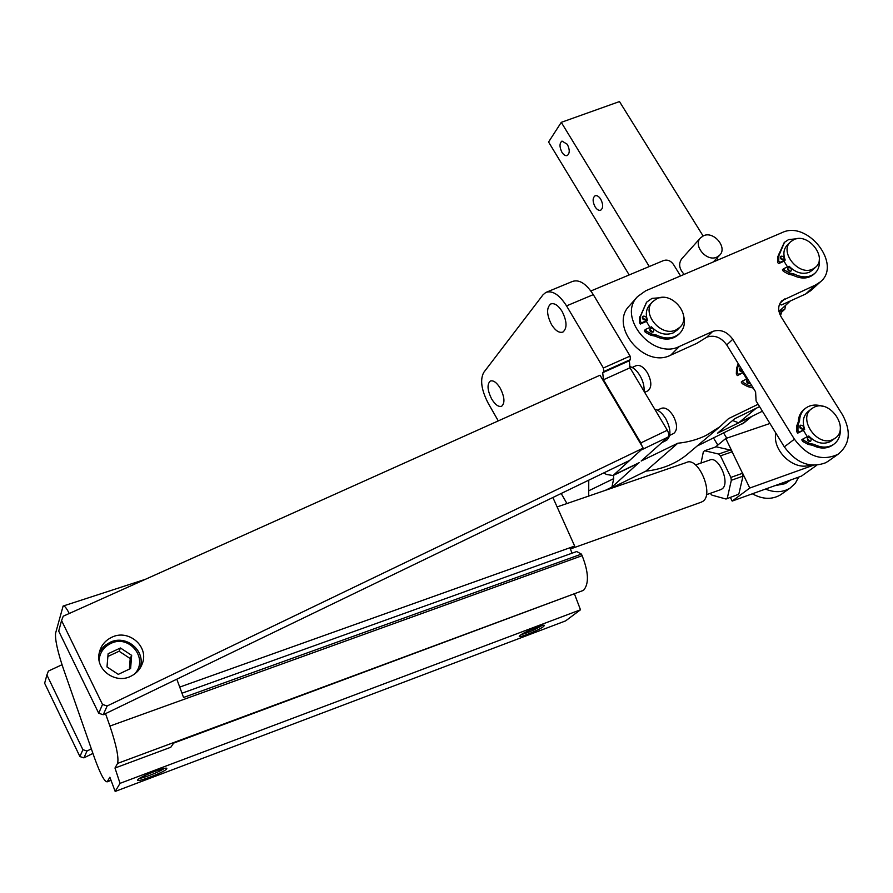 <?xml version="1.0" encoding="UTF-8"?>
<svg xmlns="http://www.w3.org/2000/svg" width="893" height="893" viewBox="0 0 893 893"><rect width="100%" height="100%" fill="white"/><g stroke="black" fill="none" stroke-linecap="round" stroke-linejoin="round"><path stroke-width="1.34" d="M750.265 383.175L749.763 383.566C747.106 383.51 746.235 382.327 747.14 380.005L748.1 379.648M749.361 383.7L746.66 380.708M743.501 372.18L738.455 374.558L737.495 372.984L737.696 367.436L739.069 364.958M753.301 388.098L747.631 386.557L742.228 383.644L741.268 382.07L742.44 381.032L743.411 382.606L748.814 385.53L751.939 385.888M742.44 381.032L747.486 378.643M742.887 371.175L742.384 371.566C739.75 371.521 738.868 370.338 739.739 368.028L740.732 367.659M743.623 372.359L737.294 375.596L736.334 374.022L736.524 368.485L738.176 363.507M746.715 379.012L743.032 372.883M654.748 409.195C658.677 410.066 662.338 413.213 665.72 418.638C670.978 428.897 671.279 436.119 666.625 440.294L661.769 442.638L641.163 461.022L677.82 443.229C688.045 442.214 697.489 439.602 706.162 435.382L719.814 426.798L728.532 418.627L758.135 404.261L756.081 400.924L755.601 391.848L726.757 344.944C721.153 337.297 714.5 334.696 706.821 337.163L696.763 343.358L670.699 355.168C644.389 368.943 608.747 326.112 629.375 305.841L637.401 296.766M811.056 290.392L805.598 294.054L781.52 304.959L779.489 304.279M590.887 290.973L663.633 260.522C667.462 259.405 670.732 260.711 673.467 264.428L680.544 275.937M737.294 375.596L738.455 374.558M820.321 281.92L815.432 285.046L782.034 300.617C777.881 305.004 777.624 310.485 781.275 317.082L842.568 414.899C851.431 431.475 849.924 444.602 838.025 454.28C822.04 461.636 807.506 456.613 794.402 439.2L732.773 339.273C727.114 331.571 720.428 328.948 712.703 331.415L679.428 346.439C652.883 360.292 616.784 316.993 637.569 296.576L645.639 290.828L782.112 232.604C807.573 220.035 842.356 264.574 820.321 281.92L810.453 290.939M758.135 404.261L784.311 446.857C796.355 463.255 810.185 468.535 825.779 462.708L829.028 460.632M810.275 464.974C794.29 471.426 771.987 450.708 775.838 433.072M769.945 423.483L725.775 438.508L732.673 452.718M742.172 472.319L749.785 488.036L813.244 465.286M715.416 447.058L725.775 438.508M816.771 465.231L801.501 476.081L732.16 501.085L730.418 497.446M774.856 485.692L785.07 483.693L787.693 482.008M744.293 422.612L697.065 446.065M765.457 489.074C774.599 492.813 782.781 492.501 790.026 488.147L795.25 483.392L798.699 477.096M726.746 438.173L723.643 433.049M759.586 406.616L734.749 418.694L717.503 433.205L751.471 416.562M689.898 452.137L686.449 455.05C675.008 464.059 661.467 469.428 645.829 471.147L610.153 488.705M717.805 445.082L713.529 438.005M782.067 493.762L780.571 494.822C772.032 499.801 762.633 499.466 752.364 493.807M780.504 315.72L781.576 312.182M629.185 274.944L548.57 142.009L561.273 122.352L619.485 101.568L703.092 235.953M762.41 411.215L738.656 422.824L732.595 420.503M759.597 406.65L755.947 408.38M649.278 266.527L561.273 122.352M716.889 258.133L718.017 259.952M684.194 274.385C679.104 268.849 678.312 263.636 681.805 258.736L700.547 237.839C692.655 245.497 706.698 262.14 716.856 257.117L719.646 255.208C727.784 247.629 713.82 230.785 703.55 235.741L700.547 237.839M498.283 420.893L488.214 403.279C481.372 390.007 479.887 379.715 483.749 372.426L543.022 294.802L545.824 292.446C552.399 290.18 559.297 294.657 566.542 305.886L593.309 294.634L630.09 356.061L630.425 359.6L629.331 360.75L630 367.793L667.317 430.236C668.935 433.306 669.125 435.617 667.897 437.157L662.293 442.381M546.639 292.111L572.38 281.485C579.099 279.152 586.076 283.539 593.309 294.634M661.769 442.638L664.28 440.394M613.391 475.377L613.714 478.626L611.928 487.12L638.227 463.311M641.967 449.201L613.089 475.522L606.481 474.473L603.768 472.91M677.82 443.229L645.829 471.147M642.145 446.344L640.839 442.917L603.445 379.771L602.708 372.694L603.757 371.555L603.389 367.994L566.542 305.886M588.755 480.166L588.733 490.782L613.714 478.626M588.71 496.073L588.733 490.782M551.506 324.572C555.468 330.801 559.297 333.279 562.992 332.017C567.301 328.144 566.999 321.279 562.099 311.4C558.125 305.216 554.319 302.749 550.68 304C546.349 307.884 546.616 314.749 551.506 324.572M491.663 398.981C495.269 404.819 498.618 407.23 501.71 406.203C505.081 403 504.612 397.017 500.281 388.254C496.675 382.45 493.338 380.05 490.279 381.077C486.897 384.291 487.355 390.263 491.663 398.981M657.449 410.144L661.133 408.414C664.984 406.985 668.98 409.396 673.143 415.68C677.441 424.063 677.664 429.968 673.813 433.395L673.367 433.607M629.319 366.431C633.092 367.213 636.62 370.227 639.901 375.495C643.072 381.021 644.456 386.301 644.065 391.324M632.199 367.458L635.928 365.773C639.611 364.433 643.44 366.755 647.403 372.761C651.745 381.3 651.946 387.316 647.994 390.788L647.559 391M600.732 199.184C603.3 204.374 603.3 208.047 600.732 210.179C598.835 210.804 596.948 209.676 595.062 206.785C592.494 201.606 592.505 197.945 595.073 195.801C596.959 195.187 598.846 196.315 600.732 199.184M567.289 144.286C569.879 149.6 569.868 153.35 567.267 155.516C565.481 156.074 563.706 155.002 561.943 152.29C559.364 146.977 559.375 143.237 561.987 141.072L567.289 144.286M738.656 422.824L755.991 408.402M780.27 310.284L778.975 311.4M779.701 313.912L784.869 309.145L785.55 305.406M784.869 309.145L779.053 311.791M651.89 334.094L646.331 331.091L645.36 329.495L644.311 330.633L645.271 332.218L650.818 335.221L651.89 334.094L656.511 335.087C665.665 339.44 673.411 338.849 679.763 333.323C684.172 328.635 685.444 322.753 683.569 315.675M678.981 334.116L678.658 334.451C672.317 339.965 664.571 340.557 655.44 336.214L650.818 335.221M640.381 316.178L646.487 302.325M649.97 327.474L646.42 321.402L640.348 324.059L639.388 322.473L639.756 316.892M809.56 443.464L804.068 440.506L803.064 438.887L801.78 439.847L802.774 441.466L808.265 444.424L809.56 443.464L814.048 444.368C821.247 447.929 827.699 447.996 833.415 444.547C838.449 440.986 840.726 435.717 840.246 428.752M833.113 444.77L832.086 445.495C826.371 448.945 819.93 448.889 812.753 445.328L808.265 444.424M807.317 436.733L803.387 430.303L797.661 433.183L796.668 431.576L796.768 425.827L798.264 421.92C798.498 416.339 800.608 412.03 804.593 409.005L805.051 408.648M789.803 273.046L784.556 270.166L783.607 268.659L782.413 269.82L783.362 271.327L788.597 274.207L789.803 273.046L794.111 274.028C802.26 278.036 809.181 277.801 814.84 273.314C818.446 269.932 819.897 265.444 819.205 259.863M813.992 274.106L813.612 274.464C807.942 278.951 801.043 279.185 792.895 275.189L788.597 274.207M787.514 266.94L783.998 261.225L778.495 263.636L777.546 262.129L777.68 256.927L784.199 242.606M783.607 268.659L789.122 266.237C795.596 272.7 802.316 274.72 809.281 272.287L812.485 270.132M793.91 239.592L790.618 241.769C778.852 251.726 798.655 276.339 812.686 269.094L815.588 267.219C827.789 257.418 808.143 232.481 793.91 239.592M783.998 261.225L785.204 260.053C782.938 253.936 783.641 248.935 787.302 245.05L790.383 241.992M778.495 263.636L779.689 262.464L778.741 260.957L778.863 255.744L784.467 242.338L788.53 239.637L797.907 238.61M785.204 260.053L779.689 262.464M790.707 271.226C788.218 271.148 787.336 270.032 788.05 267.867L788.43 267.621C790.908 267.699 791.801 268.815 791.075 270.981L790.707 271.226M783.44 259.74C780.973 259.684 780.08 258.568 780.772 256.425L781.174 256.157C783.641 256.224 784.534 257.329 783.831 259.483L783.44 259.74M790.283 271.338L787.626 268.67M783.049 259.852L780.37 257.229M645.36 329.495L651.443 326.816C658.174 333.647 665.374 335.701 673.032 332.989L677.117 330.12M657.014 298.597L652.66 301.655C640.75 313.041 661.021 337.621 676.057 329.897L679.897 327.273C692.421 316.077 672.306 290.995 657.014 298.597M646.42 321.402L647.47 320.263C645.405 314.191 646.164 309.056 649.747 304.859L652.526 301.801M640.348 324.059L641.397 322.92L640.426 321.324L640.627 315.921L639.578 317.071M647.47 320.263L641.397 322.92M663.867 297.436L652.002 298.385L646.632 302.169L640.627 315.921M652.939 332.129C650.327 332.14 649.39 330.99 650.126 328.669L650.629 328.311C653.252 328.311 654.189 329.461 653.442 331.783L652.939 332.129M645.583 319.951C642.993 319.973 642.045 318.823 642.748 316.524L643.284 316.155C645.873 316.144 646.811 317.283 646.097 319.594L645.583 319.951M652.772 332.196L649.736 329.383M645.427 320.018L642.368 317.249M803.064 438.887L808.79 435.985C815.588 442.85 822.609 444.792 829.865 441.823L831.852 440.539M813.735 407.42L812.038 408.447C796.735 418.192 817.687 448.353 833.515 439.166L834.687 438.485C850.571 429.008 829.798 398.39 813.735 407.42M803.387 430.303L804.671 429.332C801.992 421.563 803.265 415.524 808.489 411.204L811.346 408.983M797.661 433.183L798.945 432.212L797.94 430.593L798.041 424.845L799.536 420.938C799.771 415.334 801.881 411.026 805.877 408.001L808.02 406.706C812.34 404.663 817.106 404.507 822.33 406.248M804.671 429.332L798.945 432.212M810.476 441.421C807.685 441.309 806.825 440.048 807.908 437.648L808.087 437.537C810.877 437.659 811.737 438.909 810.643 441.321L810.476 441.421M802.829 429.064C800.061 428.964 799.202 427.714 800.251 425.325L800.441 425.202C803.22 425.302 804.08 426.553 803.019 428.953L802.829 429.064M809.906 441.577L807.361 438.34M802.282 429.22L799.715 426.028M732.16 501.085L749.785 488.036M738.232 494.421L726.009 499.031L738.232 494.421M701.027 463.054L703.36 451.802L704.622 450.742L716.175 446.801L730.329 450.039L732.115 451.825L742.529 473.29L742.987 476.148L738.879 493.885M726.009 499.031L711.944 495.146L710.225 493.36M704.622 450.742L718.675 454.046L730.329 450.039M732.115 451.825L720.461 455.843L718.675 454.046M720.461 455.843L730.865 477.409L742.529 473.29M742.987 476.148L731.322 480.278L730.865 477.409M731.322 480.278L727.326 498.037M695.547 464.94L709.656 460.074C718.575 455.285 730.686 483.347 722.057 488.929L720.495 489.71M557.109 506.923L686.471 462.485C698.136 456.144 714.311 493.974 702.981 501.274L700.972 502.29M69.241 613.502C66.406 607.899 64.363 605.421 63.113 606.046L55.6 633.159C54.964 639.444 57.498 651.142 63.202 668.232L94.558 758.068C100.317 773.941 104.526 781.866 107.182 781.833L109.872 777.223L115.175 791.432L565.559 620.914L580.483 609.785L574.545 594.146M583.52 590.34L173.655 743.11L170.809 747.251L114.985 768.036L117.575 763.403C118.948 757.856 116.403 745.409 109.917 726.065L582.136 555.68C588.677 572.29 589.134 583.843 583.52 590.34L117.575 763.403M582.136 555.68L581.432 554.118L576.688 551.528L181.982 693.214M571.966 553.213L570.002 547.71M179.727 687.085L574.657 546.058L552.89 497.501M581.432 554.118L183.545 697.466L176.814 679.182M105.519 713.63L109.917 726.065M120.455 647.983L108.12 653.732L106.993 666.937L118.289 674.36L130.612 668.522L131.662 655.362L130.211 658.554L119.093 651.231L120.455 647.983L131.662 655.362M107.886 656.455L119.093 651.231M129.373 669.114L130.211 658.554M115.175 791.432L120.042 783.351L580.483 609.785M120.042 783.351L114.985 768.036M137.701 779.846L137.678 779.868C135.055 783.407 164.959 772.065 166.723 768.873L166.835 768.449C166.701 766.183 138.962 777.01 137.701 779.846M520.128 635.37L519.358 636.14C517.527 638.774 539.026 630.212 543.569 626.506L544.429 625.413C544.228 623.772 524.135 631.998 520.128 635.37M139.688 778.272C143.84 778.104 160.941 771.239 164.1 768.493M521.266 634.577C528.5 632.59 535.331 629.61 541.761 625.647L541.794 625.625M742.005 371.689L739.281 368.742M566.966 503.54L561.184 493.483M62.019 664.738L48.401 671.045L46.883 674.974L82.893 749.696L86.989 751.024L91.354 748.87M46.883 674.974L44.65 683.257L79.912 756.572L82.893 749.696M92.939 753.424L83.92 757.867L79.912 756.572M83.92 757.867L86.989 751.024M643.183 448.096L600.029 375.216L63.258 616.181L61.561 620.546L102.516 704.454L107.149 705.983L643.183 448.096L629.587 460.442L103.231 714.735L98.71 713.25L102.516 704.454M111.681 637.312C128.358 628.739 149.031 646.231 142.433 663.354C140.391 669.114 136.551 673.4 130.914 676.202C115.487 684.362 95.339 669.75 99.179 653.174C100.73 645.94 104.905 640.649 111.681 637.312M61.561 620.546L58.715 631.117L98.71 713.25M103.231 714.735L107.149 705.983M743.411 382.606L742.228 383.644M747.631 386.557L748.814 385.53M752.073 387.484L752.632 387.004M736.524 368.485L737.696 367.436M736.334 374.022L737.495 372.984M726.757 344.944L732.773 339.273M794.402 439.2L784.311 446.857M750.79 416.931L742.418 423.862M605.253 490.391L611.928 487.12M639.466 462.529L613.837 474.976M641.487 449.871L667.897 437.157M630.09 356.061L603.389 367.994M603.757 371.555L630.425 359.6M629.331 360.75L602.708 372.694M603.445 379.771L630 367.793M667.317 430.236L640.839 442.917M779.957 303.274L784.556 298.988M815.432 285.046L805.598 294.054M784.556 270.166L783.362 271.327M777.546 262.129L778.741 260.957M777.68 256.927L778.863 255.744M779.131 253.433L780.326 252.25M792.895 275.189L794.111 274.028M646.331 331.091L645.271 332.218M639.388 322.473L640.426 321.324M641.487 313.142L642.536 311.992M655.44 336.214L656.511 335.087M804.068 440.506L802.774 441.466M796.668 431.576L797.94 430.593M796.768 425.827L798.041 424.845M798.264 421.92L799.536 420.938M812.753 445.328L814.048 444.368M670.699 355.168L679.428 346.439M712.703 331.415L706.821 337.163M109.794 642.48L103.61 646.733L99.257 652.772L101.489 649.122L105.24 645.282L109.828 642.435M139.721 668.757L139.978 668.031C146.441 651.254 126.27 634.108 109.906 642.435M134.475 674.092C149.287 659.179 129.407 633.773 110.676 643.529C103.744 647.034 99.871 652.571 99.067 660.128M110.966 780.169L107.495 781.475M786.521 482.845L790.372 480.099M790.026 488.147L780.571 494.822M719.646 255.208L713.306 261.962M751.806 416.406L743.891 422.936M638.707 463.087L613.089 475.522M719.814 426.798L686.449 455.05M673.813 433.395L669.694 435.382M647.994 390.788L644.668 392.328M790.361 300.952L779.812 310.697M838.025 454.28L827.487 461.726M814.84 273.314L813.612 274.464M815.588 267.219L812.172 270.412M679.763 333.323L678.658 334.451M679.897 327.273L676.872 330.377M833.415 444.547L832.086 445.495M834.687 438.485L831.037 441.131M721.097 489.498L706.408 494.722M701.764 502L570.236 549.028M109.85 642.424C126.226 633.997 146.474 651.164 139.978 668.031M145.492 579.267L63.481 605.934M111.045 780.382L107.182 781.833M142.433 663.354L140.045 668.265"/></g></svg>
